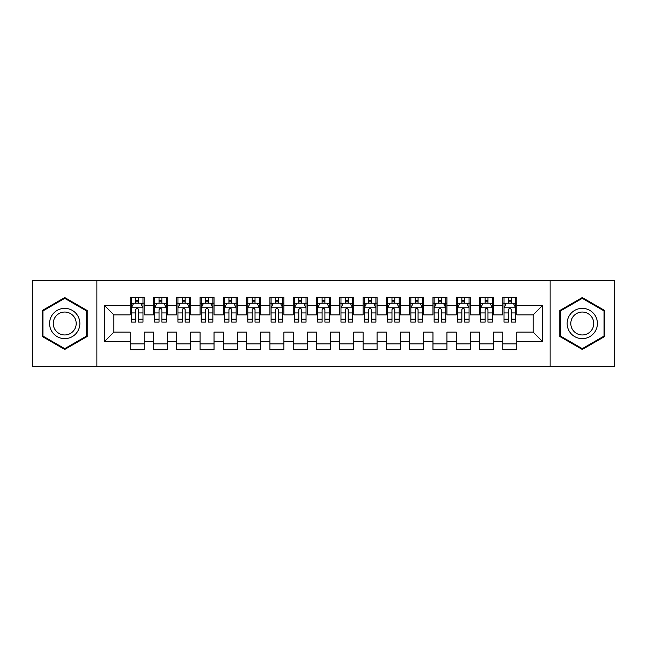 <?xml version="1.0" encoding="UTF-8"?>
<svg xmlns="http://www.w3.org/2000/svg" width="647" height="647" viewBox="0 0 647 647"><rect width="100%" height="100%" fill="white"/><g stroke="black" fill="none" stroke-linecap="round" stroke-linejoin="round"><path stroke-width="0.97" d="M550.128 366.59L614.65 366.59L614.65 280.41L550.128 280.41L550.128 366.59L96.872 366.59L96.872 280.41L32.35 280.41L32.35 366.59L96.872 366.59M550.128 280.41L96.872 280.41M104.555 341.438L104.555 305.562L130.176 305.562L130.176 314.879L113.872 314.879L113.872 332.121L104.555 341.438L130.176 341.438L130.176 349.703L144.152 349.703L144.152 341.438L153.468 341.438L153.468 349.703L167.444 349.703L167.444 341.438L176.76 341.438L176.76 349.703L190.736 349.703L190.736 341.438L200.052 341.438L200.052 349.703L214.028 349.703L214.028 341.438L223.344 341.438L223.344 349.703L237.32 349.703L237.32 341.438L246.636 341.438L246.636 349.703L260.612 349.703L260.612 341.438L269.928 341.438L269.928 349.703L283.904 349.703L283.904 341.438L293.22 341.438L293.22 349.703L307.196 349.703L307.196 341.438L316.512 341.438L316.512 349.703L330.488 349.703L330.488 341.438L339.804 341.438L339.804 349.703L353.78 349.703L353.78 341.438L363.096 341.438L363.096 349.703L377.072 349.703L377.072 341.438L386.388 341.438L386.388 349.703L400.364 349.703L400.364 341.438L409.68 341.438L409.68 349.703L423.656 349.703L423.656 341.438L432.972 341.438L432.972 349.703L446.948 349.703L446.948 341.438L456.264 341.438L456.264 349.703L470.24 349.703L470.24 341.438L479.556 341.438L479.556 349.703L493.532 349.703L493.532 341.438L502.848 341.438L502.848 349.703L516.824 349.703L516.824 332.121L533.128 332.121L533.128 314.879L516.824 314.879L516.824 305.562L542.445 305.562L542.445 341.438L516.824 341.438M516.824 305.562L516.824 297.296L502.848 297.296L502.848 305.562L493.532 305.562L493.532 297.296L479.556 297.296L479.556 305.562L470.24 305.562L470.24 297.296L456.264 297.296L456.264 305.562L446.948 305.562L446.948 297.296L432.972 297.296L432.972 305.562L423.656 305.562L423.656 297.296L409.68 297.296L409.68 305.562L400.364 305.562L400.364 297.296L386.388 297.296L386.388 305.562L377.072 305.562L377.072 297.296L363.096 297.296L363.096 305.562L353.78 305.562L353.78 297.296L339.804 297.296L339.804 305.562L330.488 305.562L330.488 297.296L316.512 297.296L316.512 305.562L307.196 305.562L307.196 297.296L293.22 297.296L293.22 305.562L283.904 305.562L283.904 297.296L269.928 297.296L269.928 305.562L260.612 305.562L260.612 297.296L246.636 297.296L246.636 305.562L237.32 305.562L237.32 297.296L223.344 297.296L223.344 305.562L214.028 305.562L214.028 297.296L200.052 297.296L200.052 305.562L190.736 305.562L190.736 297.296L176.76 297.296L176.76 305.562L167.444 305.562L167.444 297.296L153.468 297.296L153.468 305.562L144.152 305.562L144.152 297.296L130.176 297.296L130.176 305.562M493.532 341.438L493.532 332.121L502.848 332.121L502.848 341.438M542.445 305.562L533.128 314.879M470.24 341.438L470.24 332.121L479.556 332.121L479.556 341.438M502.848 305.562L502.848 314.879L493.532 314.879L493.532 305.562M446.948 341.438L446.948 332.121L456.264 332.121L456.264 341.438M479.556 305.562L479.556 314.879L470.24 314.879L470.24 305.562M423.656 341.438L423.656 332.121L432.972 332.121L432.972 341.438M456.264 305.562L456.264 314.879L446.948 314.879L446.948 305.562M400.364 341.438L400.364 332.121L409.68 332.121L409.68 341.438M432.972 305.562L432.972 314.879L423.656 314.879L423.656 305.562M377.072 341.438L377.072 332.121L386.388 332.121L386.388 341.438M409.68 305.562L409.68 314.879L400.364 314.879L400.364 305.562M353.78 341.438L353.78 332.121L363.096 332.121L363.096 341.438M386.388 305.562L386.388 314.879L377.072 314.879L377.072 305.562M330.488 341.438L330.488 332.121L339.804 332.121L339.804 341.438M363.096 305.562L363.096 314.879L353.78 314.879L353.78 305.562M307.196 341.438L307.196 332.121L316.512 332.121L316.512 341.438M339.804 305.562L339.804 314.879L330.488 314.879L330.488 305.562M283.904 341.438L283.904 332.121L293.22 332.121L293.22 341.438M316.512 305.562L316.512 314.879L307.196 314.879L307.196 305.562M260.612 341.438L260.612 332.121L269.928 332.121L269.928 341.438M293.22 305.562L293.22 314.879L283.904 314.879L283.904 305.562M237.32 341.438L237.32 332.121L246.636 332.121L246.636 341.438M269.928 305.562L269.928 314.879L260.612 314.879L260.612 305.562M214.028 341.438L214.028 332.121L223.344 332.121L223.344 341.438M246.636 305.562L246.636 314.879L237.32 314.879L237.32 305.562M190.736 341.438L190.736 332.121L200.052 332.121L200.052 341.438M223.344 305.562L223.344 314.879L214.028 314.879L214.028 305.562M167.444 341.438L167.444 332.121L176.76 332.121L176.76 341.438M200.052 305.562L200.052 314.879L190.736 314.879L190.736 305.562M144.152 341.438L144.152 332.121L153.468 332.121L153.468 341.438M176.76 305.562L176.76 314.879L167.444 314.879L167.444 305.562M113.872 332.121L130.176 332.121L130.176 341.438M153.468 305.562L153.468 314.879L144.152 314.879L144.152 305.562M502.848 303.12L504.013 303.12M515.659 303.12L516.824 303.12M479.556 303.12L480.721 303.12M492.367 303.12L493.532 303.12M456.264 303.12L457.429 303.12M469.075 303.12L470.24 303.12M432.972 303.12L434.137 303.12M445.783 303.12L446.948 303.12M409.68 303.12L410.845 303.12M422.491 303.12L423.656 303.12M386.388 303.12L387.553 303.12M399.199 303.12L400.364 303.12M363.096 303.12L364.261 303.12M375.907 303.12L377.072 303.12M339.804 303.12L340.969 303.12M352.615 303.12L353.78 303.12M316.512 303.12L317.677 303.12M329.323 303.12L330.488 303.12M293.22 303.12L294.385 303.12M306.031 303.12L307.196 303.12M269.928 303.12L271.093 303.12M282.739 303.12L283.904 303.12M246.636 303.12L247.801 303.12M259.447 303.12L260.612 303.12M223.344 303.12L224.509 303.12M236.155 303.12L237.32 303.12M200.052 303.12L201.217 303.12M212.863 303.12L214.028 303.12M176.76 303.12L177.925 303.12M189.571 303.12L190.736 303.12M153.468 303.12L154.633 303.12M166.279 303.12L167.444 303.12M130.176 303.12L131.341 303.12M142.987 303.12L144.152 303.12M130.176 343.88L144.152 343.88M153.468 343.88L167.444 343.88M176.76 343.88L190.736 343.88M200.052 343.88L214.028 343.88M223.344 343.88L237.32 343.88M246.636 343.88L260.612 343.88M269.928 343.88L283.904 343.88M293.22 343.88L307.196 343.88M316.512 343.88L330.488 343.88M339.804 343.88L353.78 343.88M363.096 343.88L377.072 343.88M386.388 343.88L400.364 343.88M409.68 343.88L423.656 343.88M432.972 343.88L446.948 343.88M456.264 343.88L470.24 343.88M479.556 343.88L493.532 343.88M502.848 343.88L516.824 343.88M104.555 305.562L113.872 314.879M533.128 332.121L542.445 341.438M87.199 310.52L64.724 297.547L42.249 310.52L42.249 336.48L64.724 349.453L87.199 336.48L87.199 310.52M559.801 310.52L559.801 336.48L582.276 349.453L604.751 336.48L604.751 310.52L582.276 297.547L559.801 310.52M138.563 300.321L135.765 300.321M142.987 319.181L138.563 319.181L138.563 322.101L142.987 322.101L142.987 307.891L140.658 303.233L133.67 303.233L131.341 307.891L131.341 322.101L135.765 322.101L135.765 319.181L131.341 319.181M131.341 307.891L131.341 297.296M142.987 307.891L142.987 297.296M135.765 303.233L135.765 297.296M138.563 297.296L138.563 303.233M138.563 319.181L138.563 309.638C137.633 307.843 136.703 307.843 135.765 309.638L135.765 319.181M138.563 303.12L135.765 303.12M161.855 300.321L159.057 300.321M166.279 319.181L161.855 319.181L161.855 322.101L166.279 322.101L166.279 307.891L163.95 303.233L156.962 303.233L154.633 307.891L154.633 322.101L159.057 322.101L159.057 319.181L154.633 319.181M154.633 307.891L154.633 297.296M166.279 307.891L166.279 297.296M159.057 303.233L159.057 297.296M161.855 297.296L161.855 303.233M161.855 319.181L161.855 309.638C160.925 307.843 159.995 307.843 159.057 309.638L159.057 319.181M161.855 303.12L159.057 303.12M185.147 300.321L182.349 300.321M189.571 319.181L185.147 319.181L185.147 322.101L189.571 322.101L189.571 307.891L187.242 303.233L180.254 303.233L177.925 307.891L177.925 322.101L182.349 322.101L182.349 319.181L177.925 319.181M177.925 307.891L177.925 297.296M189.571 307.891L189.571 297.296M182.349 303.233L182.349 297.296M185.147 297.296L185.147 303.233M185.147 319.181L185.147 309.638C184.217 307.843 183.287 307.843 182.349 309.638L182.349 319.181M185.147 303.12L182.349 303.12M77.834 315.93A15.14 15.14 0 0 0 57.154 310.39A15.14 15.14 0 0 0 51.614 331.07A15.14 15.14 0 0 0 72.294 336.61A15.14 15.14 0 0 0 77.834 315.93M74.656 317.766A11.46 11.46 0 0 0 58.998 313.577A11.46 11.46 0 0 0 54.801 329.234A11.46 11.46 0 0 0 70.458 333.423A11.46 11.46 0 0 0 74.656 317.766M64.724 348.644L42.945 336.076L42.945 310.924L64.724 298.356L86.504 310.924L86.504 336.076L64.724 348.644M595.386 315.93A15.14 15.14 0 0 0 574.706 310.39A15.14 15.14 0 0 0 569.166 331.07A15.14 15.14 0 0 0 589.846 336.61A15.14 15.14 0 0 0 595.386 315.93M592.199 317.766A11.46 11.46 0 0 0 576.542 313.577A11.46 11.46 0 0 0 572.344 329.234A11.46 11.46 0 0 0 588.002 333.423A11.46 11.46 0 0 0 592.199 317.766M582.276 348.644L560.496 336.076L560.496 310.924L582.276 298.356L604.055 310.924L604.055 336.076L582.276 348.644M208.439 300.321L205.641 300.321M212.863 319.181L208.439 319.181L208.439 322.101L212.863 322.101L212.863 307.891L210.534 303.233L203.546 303.233L201.217 307.891L201.217 322.101L205.641 322.101L205.641 319.181L201.217 319.181M201.217 307.891L201.217 297.296M212.863 307.891L212.863 297.296M205.641 303.233L205.641 297.296M208.439 297.296L208.439 303.233M208.439 319.181L208.439 309.638C207.509 307.843 206.579 307.843 205.641 309.638L205.641 319.181M208.439 303.12L205.641 303.12M231.731 300.321L228.933 300.321M236.155 319.181L231.731 319.181L231.731 322.101L236.155 322.101L236.155 307.891L233.826 303.233L226.838 303.233L224.509 307.891L224.509 322.101L228.933 322.101L228.933 319.181L224.509 319.181M224.509 307.891L224.509 297.296M236.155 307.891L236.155 297.296M228.933 303.233L228.933 297.296M231.731 297.296L231.731 303.233M231.731 319.181L231.731 309.638C230.801 307.843 229.871 307.843 228.933 309.638L228.933 319.181M231.731 303.12L228.933 303.12M255.023 300.321L252.225 300.321M259.447 319.181L255.023 319.181L255.023 322.101L259.447 322.101L259.447 307.891L257.118 303.233L250.13 303.233L247.801 307.891L247.801 322.101L252.225 322.101L252.225 319.181L247.801 319.181M247.801 307.891L247.801 297.296M259.447 307.891L259.447 297.296M252.225 303.233L252.225 297.296M255.023 297.296L255.023 303.233M255.023 319.181L255.023 309.638C254.093 307.843 253.163 307.843 252.225 309.638L252.225 319.181M255.023 303.12L252.225 303.12M278.315 300.321L275.517 300.321M282.739 319.181L278.315 319.181L278.315 322.101L282.739 322.101L282.739 307.891L280.41 303.233L273.422 303.233L271.093 307.891L271.093 322.101L275.517 322.101L275.517 319.181L271.093 319.181M271.093 307.891L271.093 297.296M282.739 307.891L282.739 297.296M275.517 303.233L275.517 297.296M278.315 297.296L278.315 303.233M278.315 319.181L278.315 309.638C277.385 307.843 276.455 307.843 275.517 309.638L275.517 319.181M278.315 303.12L275.517 303.12M301.607 300.321L298.809 300.321M306.031 319.181L301.607 319.181L301.607 322.101L306.031 322.101L306.031 307.891L303.702 303.233L296.714 303.233L294.385 307.891L294.385 322.101L298.809 322.101L298.809 319.181L294.385 319.181M294.385 307.891L294.385 297.296M306.031 307.891L306.031 297.296M298.809 303.233L298.809 297.296M301.607 297.296L301.607 303.233M301.607 319.181L301.607 309.638C300.677 307.843 299.747 307.843 298.809 309.638L298.809 319.181M301.607 303.12L298.809 303.12M324.899 300.321L322.101 300.321M329.323 319.181L324.899 319.181L324.899 322.101L329.323 322.101L329.323 307.891L326.994 303.233L320.006 303.233L317.677 307.891L317.677 322.101L322.101 322.101L322.101 319.181L317.677 319.181M317.677 307.891L317.677 297.296M329.323 307.891L329.323 297.296M322.101 303.233L322.101 297.296M324.899 297.296L324.899 303.233M324.899 319.181L324.899 309.638C323.969 307.843 323.039 307.843 322.101 309.638L322.101 319.181M324.899 303.12L322.101 303.12M348.191 300.321L345.393 300.321M352.615 319.181L348.191 319.181L348.191 322.101L352.615 322.101L352.615 307.891L350.286 303.233L343.298 303.233L340.969 307.891L340.969 322.101L345.393 322.101L345.393 319.181L340.969 319.181M340.969 307.891L340.969 297.296M352.615 307.891L352.615 297.296M345.393 303.233L345.393 297.296M348.191 297.296L348.191 303.233M348.191 319.181L348.191 309.638C347.261 307.843 346.331 307.843 345.393 309.638L345.393 319.181M348.191 303.12L345.393 303.12M371.483 300.321L368.685 300.321M375.907 319.181L371.483 319.181L371.483 322.101L375.907 322.101L375.907 307.891L373.578 303.233L366.59 303.233L364.261 307.891L364.261 322.101L368.685 322.101L368.685 319.181L364.261 319.181M364.261 307.891L364.261 297.296M375.907 307.891L375.907 297.296M368.685 303.233L368.685 297.296M371.483 297.296L371.483 303.233M371.483 319.181L371.483 309.638C370.553 307.843 369.623 307.843 368.685 309.638L368.685 319.181M371.483 303.12L368.685 303.12M394.775 300.321L391.977 300.321M399.199 319.181L394.775 319.181L394.775 322.101L399.199 322.101L399.199 307.891L396.87 303.233L389.882 303.233L387.553 307.891L387.553 322.101L391.977 322.101L391.977 319.181L387.553 319.181M387.553 307.891L387.553 297.296M399.199 307.891L399.199 297.296M391.977 303.233L391.977 297.296M394.775 297.296L394.775 303.233M394.775 319.181L394.775 309.638C393.845 307.843 392.915 307.843 391.977 309.638L391.977 319.181M394.775 303.12L391.977 303.12M418.067 300.321L415.269 300.321M422.491 319.181L418.067 319.181L418.067 322.101L422.491 322.101L422.491 307.891L420.162 303.233L413.174 303.233L410.845 307.891L410.845 322.101L415.269 322.101L415.269 319.181L410.845 319.181M410.845 307.891L410.845 297.296M422.491 307.891L422.491 297.296M415.269 303.233L415.269 297.296M418.067 297.296L418.067 303.233M418.067 319.181L418.067 309.638C417.137 307.843 416.207 307.843 415.269 309.638L415.269 319.181M418.067 303.12L415.269 303.12M441.359 300.321L438.561 300.321M445.783 319.181L441.359 319.181L441.359 322.101L445.783 322.101L445.783 307.891L443.454 303.233L436.466 303.233L434.137 307.891L434.137 322.101L438.561 322.101L438.561 319.181L434.137 319.181M434.137 307.891L434.137 297.296M445.783 307.891L445.783 297.296M438.561 303.233L438.561 297.296M441.359 297.296L441.359 303.233M441.359 319.181L441.359 309.638C440.429 307.843 439.499 307.843 438.561 309.638L438.561 319.181M441.359 303.12L438.561 303.12M464.651 300.321L461.853 300.321M469.075 319.181L464.651 319.181L464.651 322.101L469.075 322.101L469.075 307.891L466.746 303.233L459.758 303.233L457.429 307.891L457.429 322.101L461.853 322.101L461.853 319.181L457.429 319.181M457.429 307.891L457.429 297.296M469.075 307.891L469.075 297.296M461.853 303.233L461.853 297.296M464.651 297.296L464.651 303.233M464.651 319.181L464.651 309.638C463.721 307.843 462.791 307.843 461.853 309.638L461.853 319.181M464.651 303.12L461.853 303.12M487.943 300.321L485.145 300.321M492.367 319.181L487.943 319.181L487.943 322.101L492.367 322.101L492.367 307.891L490.038 303.233L483.05 303.233L480.721 307.891L480.721 322.101L485.145 322.101L485.145 319.181L480.721 319.181M480.721 307.891L480.721 297.296M492.367 307.891L492.367 297.296M485.145 303.233L485.145 297.296M487.943 297.296L487.943 303.233M487.943 319.181L487.943 309.638C487.013 307.843 486.083 307.843 485.145 309.638L485.145 319.181M487.943 303.12L485.145 303.12M511.235 300.321L508.437 300.321M515.659 319.181L511.235 319.181L511.235 322.101L515.659 322.101L515.659 307.891L513.33 303.233L506.342 303.233L504.013 307.891L504.013 322.101L508.437 322.101L508.437 319.181L504.013 319.181M504.013 307.891L504.013 297.296M515.659 307.891L515.659 297.296M508.437 303.233L508.437 297.296M511.235 297.296L511.235 303.233M511.235 319.181L511.235 309.638C510.305 307.843 509.375 307.843 508.437 309.638L508.437 319.181M511.235 303.12L508.437 303.12M142.93 307.778L131.398 307.778M131.341 303.516L133.533 303.516M140.795 303.516L142.987 303.516M135.765 312.938L131.341 312.938M142.987 312.938L138.563 312.938M138.563 301.809L135.765 301.809M166.222 307.778L154.69 307.778M154.633 303.516L156.825 303.516M164.087 303.516L166.279 303.516M159.057 312.938L154.633 312.938M166.279 312.938L161.855 312.938M161.855 301.809L159.057 301.809M189.514 307.778L177.982 307.778M177.925 303.516L180.117 303.516M187.379 303.516L189.571 303.516M182.349 312.938L177.925 312.938M189.571 312.938L185.147 312.938M185.147 301.809L182.349 301.809M212.806 307.778L201.274 307.778M201.217 303.516L203.409 303.516M210.671 303.516L212.863 303.516M205.641 312.938L201.217 312.938M212.863 312.938L208.439 312.938M208.439 301.809L205.641 301.809M236.098 307.778L224.566 307.778M224.509 303.516L226.701 303.516M233.963 303.516L236.155 303.516M228.933 312.938L224.509 312.938M236.155 312.938L231.731 312.938M231.731 301.809L228.933 301.809M259.39 307.778L247.858 307.778M247.801 303.516L249.993 303.516M257.255 303.516L259.447 303.516M252.225 312.938L247.801 312.938M259.447 312.938L255.023 312.938M255.023 301.809L252.225 301.809M282.682 307.778L271.15 307.778M271.093 303.516L273.285 303.516M280.547 303.516L282.739 303.516M275.517 312.938L271.093 312.938M282.739 312.938L278.315 312.938M278.315 301.809L275.517 301.809M305.974 307.778L294.442 307.778M294.385 303.516L296.577 303.516M303.839 303.516L306.031 303.516M298.809 312.938L294.385 312.938M306.031 312.938L301.607 312.938M301.607 301.809L298.809 301.809M329.266 307.778L317.734 307.778M317.677 303.516L319.869 303.516M327.131 303.516L329.323 303.516M322.101 312.938L317.677 312.938M329.323 312.938L324.899 312.938M324.899 301.809L322.101 301.809M352.558 307.778L341.026 307.778M340.969 303.516L343.161 303.516M350.423 303.516L352.615 303.516M345.393 312.938L340.969 312.938M352.615 312.938L348.191 312.938M348.191 301.809L345.393 301.809M375.85 307.778L364.318 307.778M364.261 303.516L366.453 303.516M373.715 303.516L375.907 303.516M368.685 312.938L364.261 312.938M375.907 312.938L371.483 312.938M371.483 301.809L368.685 301.809M399.142 307.778L387.61 307.778M387.553 303.516L389.745 303.516M397.007 303.516L399.199 303.516M391.977 312.938L387.553 312.938M399.199 312.938L394.775 312.938M394.775 301.809L391.977 301.809M422.434 307.778L410.902 307.778M410.845 303.516L413.037 303.516M420.299 303.516L422.491 303.516M415.269 312.938L410.845 312.938M422.491 312.938L418.067 312.938M418.067 301.809L415.269 301.809M445.726 307.778L434.194 307.778M434.137 303.516L436.329 303.516M443.591 303.516L445.783 303.516M438.561 312.938L434.137 312.938M445.783 312.938L441.359 312.938M441.359 301.809L438.561 301.809M469.018 307.778L457.486 307.778M457.429 303.516L459.621 303.516M466.883 303.516L469.075 303.516M461.853 312.938L457.429 312.938M469.075 312.938L464.651 312.938M464.651 301.809L461.853 301.809M492.31 307.778L480.778 307.778M480.721 303.516L482.913 303.516M490.175 303.516L492.367 303.516M485.145 312.938L480.721 312.938M492.367 312.938L487.943 312.938M487.943 301.809L485.145 301.809M515.602 307.778L504.07 307.778M504.013 303.516L506.205 303.516M513.467 303.516L515.659 303.516M508.437 312.938L504.013 312.938M515.659 312.938L511.235 312.938M511.235 301.809L508.437 301.809"/></g></svg>
